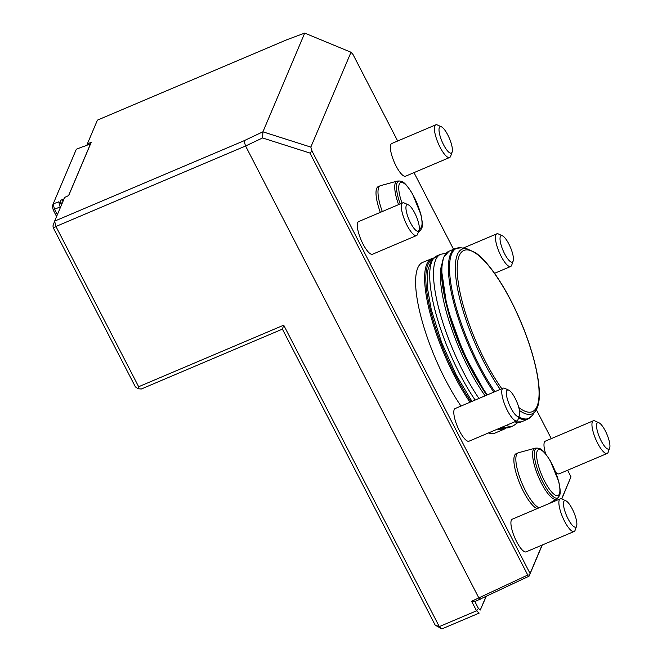 <?xml version="1.0" encoding="UTF-8"?>
<svg xmlns="http://www.w3.org/2000/svg" width="662" height="662" viewBox="0 0 662 662"><rect width="100%" height="100%" fill="white"/><g stroke="black" fill="none" stroke-linecap="round" stroke-linejoin="round"><path stroke-width="0.99" d="M561.624 498.883L570.983 476.797L561.781 498.949M53.49 228.191L55.939 226.478L54.623 221.133L52.935 225.974L53.49 228.191L135.387 386.865L138.01 388.71L141.279 389.016L282.409 329.122L283.717 325.174L439.295 626.616L476.541 610.811L479.164 613.095L441.918 628.9L435.207 625.168L282.409 329.122M542.269 545.008L529.062 576.172L474.886 601.584L478.419 608.419L480.273 610.041L485.966 596.586M529.062 576.172L529.443 575.03L527.755 575.038L309.94 153.046L262.566 137.953L262.922 131.829L310.826 147.096L312.059 151.11L309.94 153.046M474.886 601.584L471.617 601.27L527.755 575.038M86.879 145.226L87.376 143.836L91.199 142.396L68.683 195.538L64.661 197.433L54.623 221.133L243.955 140.783L245.585 145.996L478.957 598.158L480.116 599.367M478.419 608.419L476.541 610.811L471.617 601.27M480.273 610.041L486.198 596.479M397.672 141.006L353.003 54.466L351.017 52.248L304.71 33.1L286.745 39.786L97.413 120.136L87.376 143.836M351.017 52.248L310.826 147.096M304.71 33.1L262.922 131.829M262.566 137.953L245.585 145.996L55.939 226.478L138.656 386.732L283.717 325.174M243.955 140.783L262.888 131.812M441.918 628.9L439.295 626.616L435.207 625.168M138.01 388.71L138.656 386.732M570.983 476.797L567.599 470.243M551.281 438.633L536.336 409.67M453.553 249.284L413.99 172.625M529.443 575.03L542.046 545.099M530.039 573.441L312.059 151.11M598.944 422.77A14.341 3.997 67 0 0 599.466 437.21A14.341 3.997 67 0 0 609.603 448.191A14.341 3.997 67 0 0 609.669 448.025A14.341 3.997 67 0 0 606.922 434.289A14.341 3.997 67 0 0 598.944 422.77L594.923 420.941A17.742 4.948 67 0 0 593.301 420.8A17.742 4.948 67 0 0 595.676 439.063A17.742 4.948 67 0 0 607.162 453.462L559.2 473.81A17.742 4.948 -113 0 1 555.774 472.395M545.678 453.9A17.742 4.948 -113 0 1 545.339 441.149L593.301 420.8M574.095 531.503L526.133 551.851A17.742 4.948 -113 0 1 514.647 537.453A17.742 4.948 -113 0 1 512.272 519.19L560.234 498.842A17.742 4.948 67 0 0 562.609 517.105A17.742 4.948 67 0 0 574.095 531.503A17.742 4.948 67 0 0 575.046 530.436A17.742 4.948 67 0 0 575.121 530.237L576.602 526.067A14.341 3.997 67 0 0 573.855 512.33A14.341 3.997 67 0 0 565.886 500.811A14.341 3.997 67 0 0 566.399 515.251A14.341 3.997 67 0 0 576.536 526.232A14.341 3.997 67 0 0 576.602 526.067M516.981 420.842L469.027 441.198A17.742 4.948 -113 0 1 457.533 426.8A17.742 4.948 -113 0 1 455.166 408.537L503.12 388.18A17.742 4.948 67 0 0 505.495 406.451A17.742 4.948 67 0 0 516.981 420.842A17.742 4.948 67 0 0 517.932 419.774A17.742 4.948 67 0 0 518.007 419.576L519.488 415.413A14.341 3.997 67 0 0 516.741 401.677A14.341 3.997 67 0 0 508.772 390.158A14.341 3.997 67 0 0 509.293 404.598A14.341 3.997 67 0 0 519.422 415.57A14.341 3.997 67 0 0 519.488 415.413M380.327 212.378A29.939 8.349 -113 0 1 378.308 186.585L380.286 185.741A29.939 8.349 -113 0 1 380.592 185.641L397.134 181.131A27.622 7.704 -113 0 1 397.663 181.049L399.335 180.991A27.026 7.539 -113 0 0 400.187 203.946M537.081 508.664A29.939 8.349 -113 0 1 518.669 480.761A29.939 8.349 -113 0 1 516.17 453.685L518.147 452.841A29.939 8.349 -113 0 1 518.445 452.734L534.987 448.232A27.622 7.704 -113 0 1 535.525 448.149L537.196 448.083A27.026 7.539 -113 0 0 540.018 476.077A27.026 7.539 -113 0 0 558.19 497.559L559.407 495.739C560.64 493.926 560.416 489.193 558.736 481.539L550.337 460.909C541.632 447.049 539.753 448.745 537.196 448.083M449.622 157.498L405.591 176.191A17.742 4.948 -113 0 1 395.048 163.919A17.742 4.948 -113 0 1 390.779 144.597A17.742 4.948 -113 0 1 391.73 143.53L435.762 124.837A17.742 4.948 67 0 0 434.818 125.904A17.742 4.948 67 0 0 439.088 145.235A17.742 4.948 67 0 0 449.622 157.498A17.742 4.948 67 0 0 450.648 156.232L452.129 152.07A14.341 3.997 67 0 0 449.382 138.333A14.341 3.997 67 0 0 441.413 126.814A14.341 3.997 67 0 0 439.336 127.559A14.341 3.997 67 0 0 443.706 145.036A14.341 3.997 67 0 0 452.129 152.07M416.563 235.54L372.524 254.233A17.742 4.948 -113 0 1 361.038 239.834A17.742 4.948 -113 0 1 358.663 221.571L402.703 202.878A17.742 4.948 67 0 0 405.078 221.141A17.742 4.948 67 0 0 416.563 235.54A17.742 4.948 67 0 0 417.507 234.472A17.742 4.948 67 0 0 417.581 234.274L419.063 230.111A14.341 3.997 67 0 0 416.315 216.375A14.341 3.997 67 0 0 408.346 204.848A14.341 3.997 67 0 0 408.868 219.287A14.341 3.997 67 0 0 419.005 230.268A14.341 3.997 67 0 0 419.063 230.111M497.443 429.142A92.688 25.859 -113 0 0 504.154 429.191L495.143 433.014A92.688 25.859 -113 0 1 488.424 432.965M460.992 406.063A92.688 25.859 -113 0 1 421.289 317.983A92.688 25.859 -113 0 1 422.72 262.367L433.502 258.014M61.607 204.632L60.739 202.953L61.326 205.311M60.35 207.611L58.728 201.827L60.739 202.953M60.747 206.685L54.499 209.242L57.329 214.736M54.499 209.242L53.266 210.094L52.331 206.312L53.175 203.896L54.499 209.242M56.576 216.507L53.266 210.094M83.528 146.418L76.32 149.264L53.175 203.896L58.728 201.827M61.823 204.128L60.3 201.165M60.242 200.892A1.771 0.447 152.7 0 1 62.029 199.701L64.073 198.832M68.55 195.695L90.537 143.795L84.719 146.136A1.771 0.447 152.7 0 1 83.404 146.343A1.771 0.447 152.7 0 1 83.387 146.261M408.346 204.848L404.325 203.019A17.742 4.948 67 0 0 402.703 202.878M441.413 126.814L437.392 124.986A17.742 4.948 67 0 0 435.762 124.837M447.553 309.171A82.047 22.889 67 0 0 478.734 382.636M558.19 497.559L556.982 498.718A27.622 7.704 -113 0 1 556.552 499.049A27.622 7.704 -113 0 1 538.413 476.764A27.622 7.704 -113 0 1 534.987 448.232M539.058 507.828A29.939 8.349 -113 0 1 520.646 479.917A29.939 8.349 -113 0 1 518.147 452.841M418.715 231.088A27.026 7.539 -113 0 0 420.329 230.467L419.12 231.626A27.622 7.704 -113 0 1 418.698 231.948A27.622 7.704 -113 0 1 418.351 232.114M398.574 204.632A27.622 7.704 -113 0 1 397.134 181.131M382.313 211.534A29.939 8.349 -113 0 1 380.286 185.741M508.772 390.158L504.742 388.329A17.742 4.948 67 0 0 503.12 388.18M502.45 235.804L498.42 233.976A17.742 4.948 67 0 0 496.798 233.835A17.742 4.948 67 0 0 499.173 252.098A17.742 4.948 67 0 0 510.659 266.488A17.742 4.948 67 0 0 511.61 265.421A17.742 4.948 67 0 0 511.685 265.222L513.166 261.06A14.341 3.997 67 0 0 510.419 247.323A14.341 3.997 67 0 0 502.45 235.804A14.341 3.997 67 0 0 502.963 250.244A14.341 3.997 67 0 0 513.1 261.225A14.341 3.997 67 0 0 513.166 261.06M565.886 500.811L561.856 498.983A17.742 4.948 67 0 0 560.234 498.842M607.162 453.462A17.742 4.948 67 0 0 608.105 452.394A17.742 4.948 67 0 0 608.188 452.196L609.669 448.025M90.702 142.421L90.967 142.934M62.948 201.48L62.029 199.701M501.846 388.726A87.566 24.428 -113 0 1 457.235 266.62A87.566 24.428 -113 0 1 505.536 290.883A87.566 24.428 -113 0 1 537.023 406.394A87.566 24.428 -113 0 1 518.793 407.511M519.48 410.506A89.494 24.966 67 0 0 535.475 411.044L537.105 408.09C543.808 393.278 535.028 352.962 518.04 315.377C510.683 299.075 502.806 284.991 494.406 273.116C487.795 263.832 481.58 257.071 475.746 252.826L466.544 248.622A89.494 24.966 67 0 0 457.417 254.473A89.494 24.966 67 0 0 500.24 389.405M466.544 248.622L461.108 247.82A92.39 25.777 67 0 0 451.683 253.86A92.39 25.777 67 0 0 494.862 391.689M518.942 416.961A92.39 25.777 67 0 0 532.273 415.513L527.937 419.096L521.408 421.868A92.688 25.859 -113 0 1 514.688 421.818M461.108 247.82L455.522 248.449A92.688 25.859 67 0 0 450.565 254.026A92.688 25.859 67 0 0 493.786 392.144M518.594 417.929A92.688 25.859 67 0 0 527.937 419.096M487.257 394.916A92.688 25.859 -113 0 1 447.553 306.837A92.688 25.859 -113 0 1 448.985 251.221L455.522 248.449M486.752 395.131A91.803 25.611 -113 0 1 443.449 258.387M485.114 395.826A88.038 24.56 -113 0 1 441.868 263.956M517.866 422.53L513.431 425.74A93.135 25.983 -113 0 1 506.074 425.476M478.957 398.441A93.135 25.983 -113 0 1 439.187 310.015A93.135 25.983 -113 0 1 440.66 254.274L436.862 255.888A93.135 25.983 -113 0 0 435.381 311.628A93.135 25.983 -113 0 0 475.159 400.055M513.431 425.74L509.624 427.354A93.135 25.983 -113 0 1 502.276 427.089M503.89 428.297A91.803 25.611 -113 0 1 499.272 428.364M471.071 401.784A91.803 25.611 -113 0 1 431.847 315.567A91.803 25.611 -113 0 1 432.195 259.355M470.003 402.239A92.688 25.859 -113 0 1 430.308 314.16A92.688 25.859 -113 0 1 431.74 258.536M559.324 494.042A24.941 6.959 -113 0 1 539.555 469.308A24.941 6.959 -113 0 1 545.869 454.405A24.941 6.959 -113 0 1 559.324 494.042M402.024 203.168A24.941 6.959 -113 0 1 401.031 182.414A24.941 6.959 -113 0 1 415.761 200.429A24.941 6.959 -113 0 1 421.462 226.95A24.941 6.959 -113 0 1 419.327 228.605M535.475 411.044L532.273 415.513M521.408 421.868L514.415 421.934M486.702 395.148L463.797 353.731L447.049 307.292L441.422 269.55L443.499 257.501L448.985 251.221M446.056 253.306L440.66 254.274M509.624 427.354L502.441 428.14L500.687 427.76M471.998 401.395L456.366 375.354L441.612 342.477L431.285 309.708L427.445 287.987L427.561 270.866L431.343 260.447L436.862 255.888M504.154 429.191L505.76 428.281M556.552 499.049L548.616 503.774M420.329 230.467L421.545 228.647C422.778 226.826 422.563 222.093 420.883 214.447L412.476 193.809C403.77 179.956 401.9 181.645 399.335 180.991M494.555 273.323L510.659 266.488M463.135 248.118L496.798 233.835"/></g></svg>
